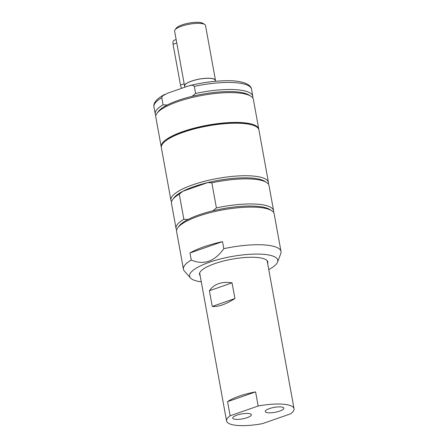 <?xml version="1.0" encoding="UTF-8"?>
<svg xmlns="http://www.w3.org/2000/svg" width="448" height="448" viewBox="0 0 448 448"><rect width="100%" height="100%" fill="white"/><g stroke="black" fill="none" stroke-linecap="round" stroke-linejoin="round"><path stroke-width="0.67" d="M267.484 261.167A34.703 9.173 -10.3 0 1 267.333 261.733M199.858 273.997A34.703 9.173 -10.3 0 1 199.511 273.521M167.199 139.754A48.087 12.706 -10.3 0 1 183.876 131.706A48.087 12.706 -10.3 0 1 250.673 124.583M232.053 282.85L234.903 298.53L212.257 306.426L209.406 290.746C211.646 287.42 214.732 285.062 218.658 283.674C222.606 282.313 227.074 282.038 232.053 282.85L209.406 290.746M234.903 298.53C230.58 301.353 226.447 303.458 222.505 304.842C218.574 306.202 215.158 306.734 212.257 306.426M269.422 408.604A9.458 2.498 -10.3 0 1 278.774 406.879A9.458 2.498 -10.3 0 1 283.864 408.167A9.458 2.498 -10.3 0 1 275.005 412.311A9.458 2.498 -10.3 0 1 265.255 411.544A9.458 2.498 -10.3 0 1 269.422 408.604M236.897 415.162A9.458 2.498 -10.3 0 1 246.249 413.442A9.458 2.498 -10.3 0 1 251.345 414.725A9.458 2.498 -10.3 0 1 242.486 418.874A9.458 2.498 -10.3 0 1 232.736 418.102A9.458 2.498 -10.3 0 1 236.897 415.162M230.126 415.783A34.289 9.061 169.7 0 0 226.565 420.958A34.289 9.061 169.7 0 0 232.131 424.654A34.289 9.061 169.7 0 0 262.45 423.646L290.478 413.868A34.289 9.061 169.7 0 0 294.039 408.694A34.289 9.061 169.7 0 0 258.154 406.011L230.126 415.783L227.562 401.671L255.59 391.894L258.154 406.011M227.562 401.671A34.289 9.061 -10.3 0 1 255.59 391.894M181.686 88.295A4.956 2.442 -109.2 0 1 180.477 85.064L173.062 44.296A4.956 2.442 -109.2 0 1 174.126 40.27L176.148 39.564M215.421 80.987A15.697 4.15 169.7 0 0 215.477 80.366L205.503 25.48A15.697 4.15 169.7 0 0 204.708 24.472A15.697 4.15 169.7 0 0 181.524 26.214A15.697 4.15 169.7 0 0 175 29.87A15.697 4.15 169.7 0 0 174.608 31.097L184.582 85.982A15.697 4.15 169.7 0 0 184.856 86.542M215.477 80.366A15.697 4.15 169.7 0 0 207.021 78.238A15.697 4.15 169.7 0 0 191.498 81.099A15.697 4.15 169.7 0 0 184.582 85.982M204.708 24.472L202.882 23.307A14.045 3.713 169.7 0 0 182.14 24.864A14.045 3.713 169.7 0 0 176.299 28.134L175 29.87M215.477 81.284L215.314 80.394A15.534 4.105 169.7 0 0 206.948 78.288A15.534 4.105 169.7 0 0 191.587 81.122A15.534 4.105 169.7 0 0 184.75 85.949L184.962 87.153M189.98 252.986L222.533 241.629L223.815 248.685C214.62 261.582 203.767 265.367 191.262 260.042L189.98 252.986A49.577 13.098 169.7 0 1 222.533 241.629M191.262 260.042A49.577 13.098 169.7 0 0 183.456 269.231A49.577 13.098 169.7 0 0 184.442 271.158L190.462 277.962A44.806 11.838 169.7 0 0 196.846 281.047A44.806 11.838 169.7 0 0 201.281 281.837M268.755 269.578A44.806 11.838 169.7 0 0 277.519 262.142A44.806 11.838 169.7 0 0 231.538 256.558A44.806 11.838 169.7 0 0 190.462 277.962M277.519 262.142L280.767 253.658A49.577 13.098 169.7 0 0 281.008 251.507A49.577 13.098 169.7 0 0 223.815 248.685M267.646 263.469A34.703 9.173 169.7 0 0 267.803 262.002A34.703 9.173 169.7 0 0 232.019 259.185A34.703 9.173 169.7 0 0 199.511 274.417A34.703 9.173 169.7 0 0 200.172 275.727M258.832 129.59A49.577 13.098 169.7 0 0 258.782 129.192A49.577 13.098 169.7 0 0 207.659 125.166A49.577 13.098 169.7 0 0 161.23 146.922A49.577 13.098 169.7 0 0 161.319 147.308M258.782 129.192L253.366 99.4A49.577 13.098 169.7 0 0 250.858 96.208A49.577 13.098 169.7 0 0 202.25 95.374A49.577 13.098 169.7 0 0 157.035 113.254A49.577 13.098 169.7 0 0 155.814 117.13L161.23 146.922M250.858 96.208L249.032 95.038A47.925 12.662 169.7 0 0 192.114 96.331A47.925 12.662 169.7 0 0 167.115 105.05A47.925 12.662 169.7 0 0 158.34 111.524L157.035 113.254M167.115 105.05L163.05 104.798L161.75 97.479L162.702 95.822L167.457 93.257L187.779 86.173L191.285 85.299L192.993 85.338L194.292 86.257L195.608 93.447L192.114 96.331M252.717 97.894A49.577 13.098 169.7 0 0 252.795 96.264A49.577 13.098 169.7 0 0 195.608 93.447M163.05 104.798A49.577 13.098 169.7 0 0 155.243 113.994A49.577 13.098 169.7 0 0 155.893 115.494M281.008 251.507L274.17 213.87A49.577 13.098 169.7 0 0 271.662 210.678A49.577 13.098 169.7 0 0 198.453 216.182A49.577 13.098 169.7 0 0 177.839 227.73A49.577 13.098 169.7 0 0 176.618 231.599L183.456 269.231M268.47 182.51L258.922 129.976A49.577 13.098 169.7 0 0 250.88 124.634A49.577 13.098 169.7 0 0 194.964 128.761A49.577 13.098 169.7 0 0 161.37 147.706L170.918 200.239A49.577 13.098 -10.3 0 1 192.758 184.822A49.577 13.098 -10.3 0 1 260.422 177.167A49.577 13.098 -10.3 0 1 268.47 182.51A49.577 13.098 -10.3 0 1 268.391 184.145M171.562 201.74A49.577 13.098 -10.3 0 1 170.918 200.239M183.854 219.274L179.29 194.18A49.577 13.098 169.7 0 0 172.71 199.5A49.577 13.098 169.7 0 0 171.489 203.375L176.047 228.463A49.577 13.098 -10.3 0 1 183.854 219.274L187.914 219.52A47.925 12.662 -10.3 0 1 199.069 214.833A47.925 12.662 -10.3 0 1 212.912 210.801A47.925 12.662 -10.3 0 1 269.836 209.513L271.662 210.678M176.691 229.964A49.577 13.098 -10.3 0 1 176.047 228.463M177.839 227.73L179.138 225.994A47.925 12.662 -10.3 0 1 187.914 219.52M172.71 199.5L174.009 197.77A47.925 12.662 -10.3 0 1 182.784 191.296A47.925 12.662 -10.3 0 1 193.939 186.609A47.925 12.662 -10.3 0 1 207.782 182.577A47.925 12.662 -10.3 0 1 264.706 181.283L266.532 182.454A49.577 13.098 169.7 0 0 211.848 182.829L216.406 207.917L212.912 210.801M216.406 207.917A49.577 13.098 -10.3 0 1 273.599 210.734A49.577 13.098 -10.3 0 1 273.521 212.369M273.599 210.734L269.041 185.646A49.577 13.098 169.7 0 0 266.532 182.454M179.29 194.18L182.784 191.296L207.782 182.577L211.848 182.829M180.477 85.064L184.184 83.77M173.062 44.296L176.775 43.002M189.722 85.585C202.266 82.572 214.245 80.959 225.658 80.741C239.96 80.242 250.874 83.597 251.513 89.208A49.577 13.098 169.7 0 0 194.326 86.391M161.767 97.742A49.577 13.098 169.7 0 0 153.961 106.932C153.367 103.897 155.047 99.506 164.791 94.388M199.668 272.955L226.565 420.958M267.142 260.691L294.039 408.694M251.513 89.208L252.795 96.264M153.961 106.932L155.243 113.994"/></g></svg>
